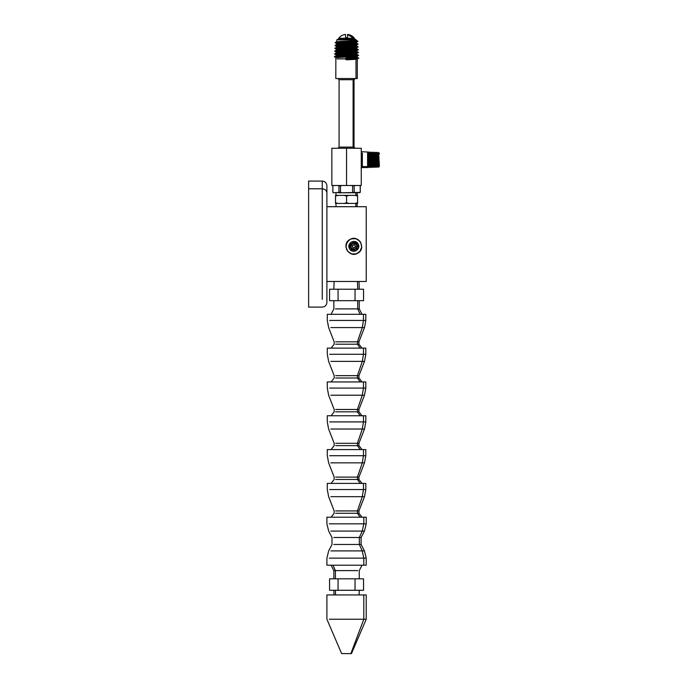 <?xml version="1.0" encoding="UTF-8"?>
<svg xmlns="http://www.w3.org/2000/svg" width="688" height="688" viewBox="0 0 688 688"><rect width="100%" height="100%" fill="white"/><g stroke="black" fill="none" stroke-linecap="round" stroke-linejoin="round"><path stroke-width="1.03" d="M308.628 181.331L308.628 306.848M308.628 299.383L308.628 181.082L322.251 181.082L322.251 188.796L308.628 188.796L322.251 188.796L322.251 299.383L322.251 181.082C325.071 181.357 326.619 182.905 326.895 185.726L326.895 192.872C326.594 190.413 325.046 189.054 322.251 188.796C325.046 189.054 326.594 190.413 326.895 192.872L326.895 295.307M326.895 185.958L326.895 302.221M366.214 281.478L326.895 281.478L366.214 281.478L366.214 206.701L366.214 281.478M326.895 206.701L366.214 206.701L326.895 206.701M337.997 203.424L335.52 203.424L335.52 202.754L337.997 203.424L335.52 203.424L335.52 195.375L337.997 195.375L335.52 196.046L335.52 202.754L337.997 203.424L344.077 203.424L346.554 202.754L349.031 203.424L337.997 203.424M357.588 202.754L357.588 203.424L355.111 203.424L357.588 202.754L357.588 203.424L344.077 203.424L346.554 202.754L349.031 203.424L355.111 203.424L357.588 202.754L357.588 196.046L357.588 202.754M355.782 206.701L355.877 203.424L355.782 206.701M357.588 195.375L357.588 196.046L355.111 195.375L357.588 195.375L357.588 196.046L355.111 195.375L349.031 195.375L346.554 196.046L346.554 202.754L346.554 196.046L344.077 195.375L349.031 195.375L346.554 196.046L344.077 195.375L337.997 195.375L335.52 196.046L335.52 195.375L357.588 195.375M355.799 192.769L355.877 195.375L355.799 192.769M355.627 241.755L358.147 243.973C355.369 238.263 346.21 243.268 349.521 248.686L352.445 251.051L356.186 250.647L358.551 247.714L358.147 243.973L356.917 242.503L353.305 241.445L351.473 242.021L349.117 244.945L349.521 248.686L352.488 251.06M354.406 251.215L355.128 251.077M357.175 249.933L358.216 248.557M358.56 247.654L358.732 246.768M355.163 241.6L356.479 242.193M351.439 242.038L350.708 242.537M354.174 241.428L353.159 241.462L354.174 241.428M353.727 242.847L351.026 244.266L350.373 246.751L351.628 249.03L350.94 248.282L352.179 249.4L354.277 249.787L356.616 248.428L357.287 245.9L356.04 243.638L354.079 242.855M354.2 249.796L351.645 249.047L350.364 246.708L351.121 244.145L353.46 242.873L356.04 243.638L354.793 242.984L356.891 244.661L356.04 243.638L357.296 245.96L357.175 247.31L355.498 249.391L352.892 249.684M352.884 242.976L353.486 242.864M350.424 245.625L351.482 243.767L350.355 246.072M350.94 248.282L350.519 247.405M356.169 248.918L354.277 249.787L351.895 249.228M356.96 247.869L357.141 245.263L357.21 247.181M358.706 245.702L358.586 247.585L357.184 249.925M355.619 249.323L356.797 248.153M354.793 242.984L352.918 242.967M350.467 245.427L351.482 243.767L352.987 242.95M352.445 251.051L354.354 251.223M356.186 250.647L357.657 249.417M355.214 241.617L351.473 242.021M350.003 243.251L348.945 246.863M349.521 248.686C352.29 254.397 361.449 249.391 358.147 243.973L356.9 242.494M357.812 249.211L358.448 248.015M354.501 251.206L355.481 250.965M351.74 241.884L350.519 242.701M350.777 247.998C351.671 252.229 359.953 247.697 356.891 244.661C355.988 240.439 347.707 244.962 350.777 247.998L350.622 247.68M355.455 243.251L357.287 245.9M348.945 246.897L348.919 246.209M349.1 245.014L349.332 244.343M351.301 242.116L352.196 241.694M352.841 249.675L353.555 249.804L352.841 249.675M354.088 242.855L353.374 242.881M352.084 243.32L351.026 244.266M365.818 489.538L363.462 489.538L362.292 496.667L364.485 496.667L365.818 489.538L364.485 496.667L358.938 510.926L357.425 510.926L362.292 496.667L363.462 489.538L329.647 489.538L363.462 489.538L363.462 483.397L363.462 489.538L365.818 489.538L365.818 483.397L327.359 483.397M362.026 517.213L358.938 513.282L358.938 510.926L335.684 510.926L357.425 510.926L357.425 513.282L358.938 513.282L357.425 513.282L357.425 510.926L362.292 496.667L330.816 496.667L364.485 496.667M329.647 483.397L365.749 483.397M357.425 513.282L335.684 513.282L357.425 513.282L360.134 517.213L357.425 513.282M335.684 479.467L357.425 479.467L360.134 483.397L357.425 479.467L358.938 479.467L335.684 479.467M335.684 477.102L357.425 477.102L357.425 479.467L357.425 477.102L358.938 477.102L335.684 477.102M366.136 517.213L326.972 517.213M364.485 462.843L362.292 462.843L363.462 455.723L362.292 462.843L330.816 462.843L362.292 462.843L357.425 477.102L362.292 462.843L364.485 462.843L365.818 455.723L364.485 462.843L358.938 477.102L358.938 479.467L362.026 483.397M329.303 517.213L363.806 517.213L363.806 523.826L329.303 523.826L363.806 523.826L363.806 517.213L366.214 517.213L366.214 523.826L363.806 523.826L362.249 531.084L330.859 531.084L362.249 531.084L363.806 523.826L366.214 523.826L364.442 531.084L362.249 531.084L359.325 537.509L333.783 537.509L359.325 537.509L362.249 531.084L364.442 531.084L361.105 537.509L359.325 537.509L359.325 544.475L333.783 544.475L359.325 544.475L359.325 537.509L361.105 537.509L361.105 544.475L359.325 544.475L362.249 550.89L330.859 550.89L362.249 550.89L359.325 544.475L361.105 544.475L364.442 550.89L362.249 550.89L363.806 558.149L329.303 558.149L363.806 558.149L362.249 550.89L364.442 550.89L366.214 558.149L363.806 558.149L363.806 565.209L329.303 565.209M363.462 455.723L329.647 455.723L363.462 455.723L363.462 449.582L363.462 455.723L365.818 455.723L363.462 455.723M329.647 449.582L365.818 449.582L365.818 455.723M365.749 449.582L327.359 449.582M335.684 445.643L357.425 445.643L360.134 449.582L357.425 445.643L358.938 445.643L335.684 445.643M335.684 443.287L357.425 443.287L357.425 445.643L357.425 443.287L358.938 443.287L335.684 443.287M364.485 429.028L362.292 429.028L363.462 421.907L362.292 429.028L330.816 429.028L362.292 429.028L357.425 443.287L362.292 429.028L364.485 429.028L365.818 421.907L364.485 429.028L358.938 443.287L358.938 445.643L362.026 449.582M363.806 558.149L366.214 558.149L366.214 565.209L363.806 565.209L363.806 558.149M363.462 421.907L329.647 421.907L363.462 421.907L363.462 415.758L363.462 421.907L365.818 421.907L363.462 421.907M366.136 565.209L326.972 565.209M329.647 415.758L365.818 415.758L365.818 421.907M332.983 565.209L335.409 570.61L333.852 570.61L335.409 570.61L332.983 565.209M357.7 570.61L335.409 570.61L335.409 578.823L335.409 570.61L357.7 570.61M365.749 415.758L327.359 415.758M335.684 411.828L357.425 411.828L360.134 415.758L357.425 411.828L358.938 411.828L335.684 411.828M329.569 578.823L363.539 578.823L363.539 590.278L329.569 590.278L329.569 578.823L338.066 578.823L338.066 590.278L338.066 578.823L355.042 578.823L355.042 590.278L355.042 578.823L363.539 578.823L363.539 590.278L329.569 590.278L329.569 578.823M335.684 409.472L357.425 409.472L357.425 411.828L357.425 409.472L358.938 409.472L335.684 409.472M364.485 395.213L362.292 395.213L363.462 388.084L362.292 395.213L330.816 395.213L362.292 395.213L357.425 409.472L362.292 395.213L364.485 395.213L365.818 388.084L364.485 395.213L358.938 409.472L358.938 411.828L362.026 415.758M363.462 388.084L329.647 388.084L363.462 388.084L363.462 381.943L363.462 388.084L365.818 388.084L363.462 388.084M335.409 590.278L335.538 594.922L335.409 590.278M329.647 381.943L365.818 381.943L365.818 388.084M365.749 381.943L327.359 381.943M335.684 378.013L357.425 378.013L360.134 381.943L357.425 378.013L358.938 378.013L335.684 378.013M335.684 375.657L357.425 375.657L357.425 378.013L357.425 375.657L358.938 375.657L335.684 375.657M357.485 281.478L357.7 289.218L357.485 281.478M364.485 361.398L362.292 361.398L363.462 354.268L362.292 361.398L330.816 361.398L362.292 361.398L357.425 375.657L362.292 361.398L364.485 361.398L365.818 354.268L364.485 361.398L358.938 375.657L358.938 378.013L362.026 381.943M329.569 289.218L363.539 289.218L363.539 300.673L329.569 300.673L329.569 289.218L338.066 289.218L338.066 300.673L338.066 289.218L355.042 289.218L355.042 300.673L355.042 289.218L363.539 289.218L363.539 300.673L329.569 300.673L329.569 289.218M363.462 354.268L329.647 354.268L363.462 354.268L363.462 348.128L363.462 354.268L365.818 354.268L363.462 354.268M329.647 348.128L365.818 348.128L365.818 354.268M365.749 348.128L327.359 348.128M362.026 314.313L359.256 308.895L357.7 308.895L357.7 300.673L357.7 308.895L335.409 308.895L359.256 308.895L359.256 300.673M335.684 344.198L357.425 344.198L360.134 348.128L357.425 344.198L358.938 344.198L335.684 344.198M360.134 314.313L357.7 308.895L360.134 314.313M335.684 341.833L357.425 341.833L357.425 344.198L357.425 341.833L358.938 341.833L335.684 341.833M365.749 314.313L327.359 314.313M329.647 314.313L363.462 314.313L363.462 320.453L329.647 320.453L363.462 320.453L363.462 314.313L365.81 314.313L365.818 320.453L364.485 327.574L365.818 320.453L363.462 320.453L362.292 327.574L357.425 341.833L362.292 327.574L364.485 327.574L358.938 341.833L358.938 344.198L362.026 348.128M364.485 327.574L330.816 327.574L362.292 327.574L363.462 320.453L365.818 320.453M355.429 249.254L356.427 248.42L355.429 249.254C352.523 252.186 348.197 244.266 352.239 243.414L352.368 243.647C349.882 247.327 350.854 249.116 355.3 249.013L355.3 249.013C357.777 245.332 356.805 243.543 352.368 243.647L352.239 243.414C355.137 240.482 359.463 248.394 355.429 249.254L356.427 248.42L357.141 245.977L355.92 243.741L354.767 243.139L353.477 243.019L351.241 244.249L350.519 246.691L350.906 247.929L352.892 249.529L355.429 249.254L356.427 248.42L357.141 245.977L356.754 244.739L355.92 243.741L353.477 243.019M355.3 249.013L356.762 247.19L356.513 244.868L354.69 243.397L352.368 243.647L350.897 245.47L351.147 247.8L352.97 249.262L355.3 249.013M354.569 247.689L353.391 247.818L352.471 247.078L352.342 245.9L353.09 244.971L354.268 244.851L355.189 245.59L355.318 246.768L354.569 247.689C355.687 245.9 355.197 244.997 353.09 244.971C351.972 246.76 352.462 247.663 354.569 247.689M352.239 243.414L350.639 245.392L351.241 244.249L350.519 246.691L350.906 247.929L352.892 249.529L354.191 249.641M358.895 252.393L360.83 249.993L361.699 247.035L360.761 242.546L358.783 240.181L356.057 238.753L352.987 238.487L350.046 239.407C358.749 234.101 366.781 248.798 357.614 253.261C366.781 248.798 358.749 234.101 350.046 239.407C340.878 243.862 348.911 258.559 357.614 253.261C348.911 258.568 340.878 243.862 350.046 239.407L346.838 242.675L345.978 247.181L347.775 251.395L351.611 253.906L356.195 253.863L359.979 251.283L361.699 247.035L360.761 242.546M356.754 244.739L354.767 243.139L356.754 244.739M350.906 247.929L352.892 249.529L350.906 247.929M359.884 241.264L356.057 238.753L351.473 238.796M348.764 240.275L346.253 244.111L345.978 247.181L346.898 250.114M347.775 251.395L351.611 253.906L356.195 253.863M329.303 594.922L366.214 594.922L366.214 619.234L363.806 619.234L363.806 594.922L363.806 619.234L329.303 619.234L363.806 619.234L350.871 653.6L342.237 653.6M351.439 653.6L350.871 653.6L363.806 619.234L366.214 619.234L351.473 653.6M366.136 594.922L326.972 594.922M350.871 653.6L341.669 653.6M379.372 153.983L379.372 153.235M379.372 165.421L378.649 153.458L379.372 166.109L378.95 166.84L379.372 166.195M378.52 167.193L378.4 166.29L378.95 166.84L378.022 152.375L378.4 166.29L377.789 152.366L378.4 166.29L378.52 167.193L378.95 166.84M378.658 153.467L378.022 152.375L377.678 153.278M379.372 153.166L379.019 152.813L378.632 153.467M377.316 167.193L377.901 166.135L378.503 167.184M377.918 166.152L377.187 153.407L377.789 152.366L377.187 153.407L377.918 166.152L377.299 167.227L377.936 166.135M377.299 167.227L376.826 156.546M376.723 153.992L376.947 166.333M375.863 167.236L376.465 166.195L375.734 153.364L376.336 152.323L376.216 153.235M377.05 167.227L376.448 166.186L375.837 167.279L376.474 166.186L375.734 153.364L376.336 152.323M375.837 167.279L375.373 156.529M374.762 153.192L375.115 152.289L375.261 153.88L375.493 166.367M356.797 48.857L355.55 49.089L355.507 48.065L356.719 47.876L356.797 48.865M356.745 47.833L353.666 47.489M336.423 47.42L334.824 48.246L346.554 47.575L346.52 46.758C337.937 47.068 334.979 47.377 337.619 47.687L336.389 47.455L337.808 47.223L346.52 46.758L346.554 47.575L355.12 47.205L358.216 46.836L355.601 45.847M355.584 46.268L346.52 46.758L355.429 46.277L355.378 45.262L355.429 46.277L356.651 46.053L356.599 45.038L355.378 45.262L356.573 45.064M346.485 45.743L346.554 44.763L338.1 45.133L334.953 45.494L336.458 46.474M374.41 167.279L375.003 166.238L374.281 153.321L374.874 152.28L374.281 153.321L375.003 166.238L374.384 167.322L374.263 166.401L374.384 167.322L375.02 166.229L375.596 167.27M356.719 47.876L358.224 46.896L346.554 47.575L346.589 48.547L355.507 48.065L355.55 49.089L346.52 49.57L346.554 50.379L358.353 49.648L356.762 48.831M346.485 48.547L346.554 47.575L337.997 47.936L334.815 48.298L336.32 49.278M355.619 49.08L337.688 50.026L336.243 50.258L337.49 50.491C334.815 50.181 337.817 49.88 346.52 49.57L346.589 51.351L356.866 50.68L358.371 49.708L337.894 50.749L334.669 51.11L336.174 52.082M336.38 47.463L336.828 46.311L355.378 45.262L346.589 45.735L346.52 43.955L337.928 44.41L336.527 44.643L337.748 44.875L337.791 43.851L337.748 44.875M356.212 44.909L355.171 44.797M342.022 44.161L336.561 44.617L334.97 45.434L355.017 44.393L358.07 44.032L356.47 43.206M374.384 167.322L373.911 156.511M376.319 152.332L375.717 153.381L375.123 152.297L374.263 153.329L373.653 152.237L374.031 166.41L373.421 152.237L374.031 166.41M336.243 50.267L336.69 49.123L355.507 48.065M353.77 50.293L356.883 50.645L356.943 51.669L355.679 51.892L355.636 50.878L355.679 51.892L346.52 52.374L346.554 53.191L358.5 52.451L356.9 51.634M337.842 43.404L346.589 42.923L346.554 41.959L338.204 42.321L335.099 42.682L336.604 43.662M356.582 45.064L358.078 44.092L346.554 44.763L346.52 43.955L355.3 43.473L346.52 43.955M336.527 44.651L336.578 43.619L337.997 43.387L355.257 42.45L355.3 43.473L355.257 42.45C356.969 42.295 356.848 42.131 354.896 41.977M336.277 50.233L334.678 51.05L346.554 50.379L346.589 51.351L355.636 50.878M355.748 51.892L337.559 52.838L336.097 53.071L337.369 53.303L337.412 52.279L337.369 53.303M336.097 53.079L336.148 52.047L346.589 51.351L337.464 51.832M336.707 41.805L335.108 42.622L346.554 41.959C356.565 41.641 359.781 41.323 356.195 41.005L354.862 40.188C356.754 40.351 356.857 40.506 355.18 40.661L346.52 41.142L346.554 41.959C356.565 41.641 359.781 41.323 356.195 41.005L357.941 41.28L356.436 42.26M355.352 43.464L356.513 43.249L356.461 42.226L346.589 42.923L346.52 41.142C338.186 41.452 335.297 41.762 337.868 42.063L336.673 41.839L336.767 39.878L337.903 39.225M356.186 41.005L354.862 40.188M372.948 167.33L373.55 166.29L372.819 153.278L373.421 152.237L373.309 153.157M372.767 166.969L372.578 166.444L372.999 166.952M371.494 167.373L372.096 166.333L371.365 153.226L371.967 152.186L372.836 153.286L373.421 152.237L372.819 153.278L373.55 166.29L372.93 167.365L372.81 166.444L372.457 156.494M358.508 52.512L346.554 53.191L346.589 54.163L355.756 53.681L358.508 52.512M341.833 52.58L336.131 53.036L334.54 53.862L346.554 53.191L346.52 52.374M338.96 39.225L354.148 39.225L356.341 39.878L356.367 40.437L355.18 40.661L355.137 39.878L337.971 39.878L355.137 39.878L355.18 40.661L336.673 41.839M357.081 54.472L355.799 54.705L355.756 53.681L357.029 53.449L357.081 54.481M356.625 53.337L355.541 53.217M335.959 55.883L336.415 54.739L355.756 53.681L355.799 54.705L337.438 55.651L335.959 55.874L337.24 56.106C334.488 55.797 337.576 55.496 346.52 55.186L346.554 55.995L346.52 55.186L355.997 54.687M337.292 55.083C334.549 54.782 337.645 54.472 346.589 54.163L346.554 53.191L337.791 53.552L334.523 53.922L336.028 54.894M355.171 39.225L354.148 39.225L356.341 39.878L354.148 39.225L337.937 39.225M371.847 153.114L372.199 152.194L372.354 153.802L372.69 167.373L373.567 166.272M371.21 167.373L370.505 152.143L371.382 153.243L371.95 152.203M335.993 55.848L334.394 56.665L355.421 55.633L358.646 55.264L355.98 54.275M337.215 57.448L357.149 56.296L357.227 57.293L355.928 57.517L355.885 56.493L357.167 56.261M356.762 56.141L355.67 56.029M371.365 153.226L372.096 166.333L371.468 167.408L371.357 166.479L371.004 156.468M357.149 56.296L358.654 55.324L346.554 55.995L346.589 56.966L346.554 55.995L337.696 56.364L334.385 56.726L335.89 57.697M356.1 57.5L346.52 57.99L346.554 58.807L355.541 58.437L358.783 58.076L356.109 57.087M369.895 153.192L370.505 152.143L371.236 167.416L372.105 166.324M370.393 153.08L370.746 152.151L370.892 153.768L371.357 166.479M370.032 167.416L370.634 166.376L369.92 153.192L369.284 152.108L369.172 153.046M335.804 78.544L335.864 57.663L355.885 56.493L355.928 57.517L346.52 57.99L346.589 59.804L355.988 59.314L355.988 78.544L355.988 59.314L358.801 58.127L346.554 58.807L346.589 59.804L356.332 58.884M345.032 58.884L337.12 58.884L345.032 58.884L346.52 57.99L345.032 58.884M346.554 58.807L344.989 58.91L346.554 58.807M346.589 59.804L344.989 58.91L346.589 59.804M369.86 167.055L369.662 166.53L370.092 167.038M357.261 78.544L337.12 78.544M368.579 167.468L369.181 166.427L368.536 153.596L367.917 152.598L368.424 152.177L369.181 166.427L368.562 167.502L367.917 152.598L368.536 153.596L369.138 152.616L369.783 167.468L369.551 156.744M368.759 152.091L369.361 152.53L369.895 166.522L369.138 152.616L368.424 152.177L369.138 152.616L368.536 153.596L368.011 152.108L368.441 166.565L367.581 166.582L367.581 167.537L367.581 166.582L368.441 166.565L368.562 167.502L369.164 166.41L369.766 167.451M369.912 153.183L370.634 166.376L370.015 167.459L370.651 166.367M355.988 78.544L335.847 78.544M368.931 152.134L368.011 152.108M367.581 166.582L367.581 153.003L367.581 166.582L362.352 166.582L367.581 166.582M355.189 148.255L354.028 147.094L354.028 79.722L353.107 79.722L353.107 147.094L354.028 147.094L353.107 147.094L353.107 79.722L340.001 79.722L353.107 79.722L354.139 78.544L353.107 79.722L354.028 79.722L355.197 78.544M368.553 167.502L362.352 167.537L362.352 153.003L362.352 167.537L362.318 153.028L362.318 166.556L361.26 166.935L362.318 166.556L362.318 167.494L361.26 167.932M353.107 147.094L340.001 147.094L353.107 147.094L354.131 148.255L353.107 147.094M361.26 148.255L331.848 148.255L331.848 185.493L361.26 185.493L361.26 148.255L361.26 185.493L346.554 185.493L346.554 148.255L346.554 185.493L331.848 185.493L331.848 148.255L361.26 148.255M354.165 185.88L350.88 185.493L354.165 185.88L354.165 192.382L352.609 192.382L352.609 185.88L352.609 192.382L355.034 192.769L342.228 192.769L360.22 192.382L360.22 185.88L359.36 185.493L360.22 185.88L360.22 192.382L359.36 192.769L354.165 192.382L354.165 185.88L355.034 185.493L354.165 185.88M333.749 192.769L332.889 192.382L332.889 185.88L333.749 185.493L332.889 185.88L332.889 192.382L333.749 192.769L338.943 192.382L338.943 185.88L338.075 185.493L340.5 185.88L338.943 185.88L338.943 192.382L340.5 192.382L333.525 192.769L332.854 192.382L332.854 185.88L333.525 185.493M342.228 185.493L340.5 185.88L340.5 192.382L342.228 192.769L338.075 192.769L342.228 192.769L340.5 192.382L340.5 185.88L342.228 185.493M359.583 185.493L360.254 185.88L360.254 192.382L359.36 192.769M353.555 38.279L338.745 38.279L353.46 38.279L353.46 39.225L353.46 38.279L354.423 38.279L354.423 39.225M347.578 34.787L347.578 37.642L345.531 37.642L345.531 34.4L345.531 37.642L347.578 37.642L347.578 34.417L353.46 38.279L347.578 34.4L347.578 35.294M347.578 35.527L347.578 36.215M345.531 37.642L345.531 34.486M347.578 35.114L347.578 34.452M345.531 34.452L345.531 34.417C342.71 34.744 340.431 36.034 338.694 38.279L338.694 39.225M308.628 307.097L322.251 307.097C325.071 306.822 326.619 305.274 326.895 302.453M357.175 203.424L357.072 206.701M335.933 203.424L336.036 206.701M336.019 192.769L335.933 195.375M357.089 192.769L357.175 195.375M331.083 517.213L334.17 513.282L334.17 510.926L328.623 496.667L327.29 489.538L327.29 483.397M327.29 449.582L327.29 455.723L328.623 462.843L334.17 477.102L334.17 479.467L331.083 483.397M326.895 517.213L326.895 523.826L328.666 531.084L332.003 537.509L332.003 544.475L328.666 550.89L326.895 558.149L326.895 565.209M327.29 415.758L327.29 421.907L328.623 429.028L334.17 443.287L334.17 445.643L331.083 449.582M333.852 578.823L333.852 570.61L331.091 565.209M359.256 578.823L359.256 570.61L362.017 565.209M327.29 381.943L327.29 388.084L328.623 395.213L334.17 409.472L334.17 411.828L331.083 415.758M333.998 594.922L333.852 590.278M359.11 594.922L359.256 590.278M327.29 348.128L327.29 354.268L328.623 361.398L334.17 375.657L334.17 378.013L331.083 381.943M334.093 281.478L333.852 289.218M359.016 281.478L359.256 289.218M331.083 314.313L333.852 308.895L333.852 300.673M327.29 314.313L327.29 320.453L328.623 327.574L334.17 341.833L334.17 344.198L331.083 348.128M326.895 594.922L326.895 619.234L341.635 653.6M376.577 152.34L377.205 153.424L377.781 152.383M356.332 40.403L357.923 41.22M374.134 167.313L373.532 166.272M372.681 167.365L372.079 166.324M371.95 152.194L371.348 153.243M371.228 167.408L370.626 166.367M357.304 78.544L357.304 59.082M368.14 152.065L361.26 151.652M337.92 148.255L339.081 147.094L339.081 79.722L337.911 78.544M354.415 38.279C352.677 36.034 350.398 34.744 347.578 34.4"/></g></svg>
